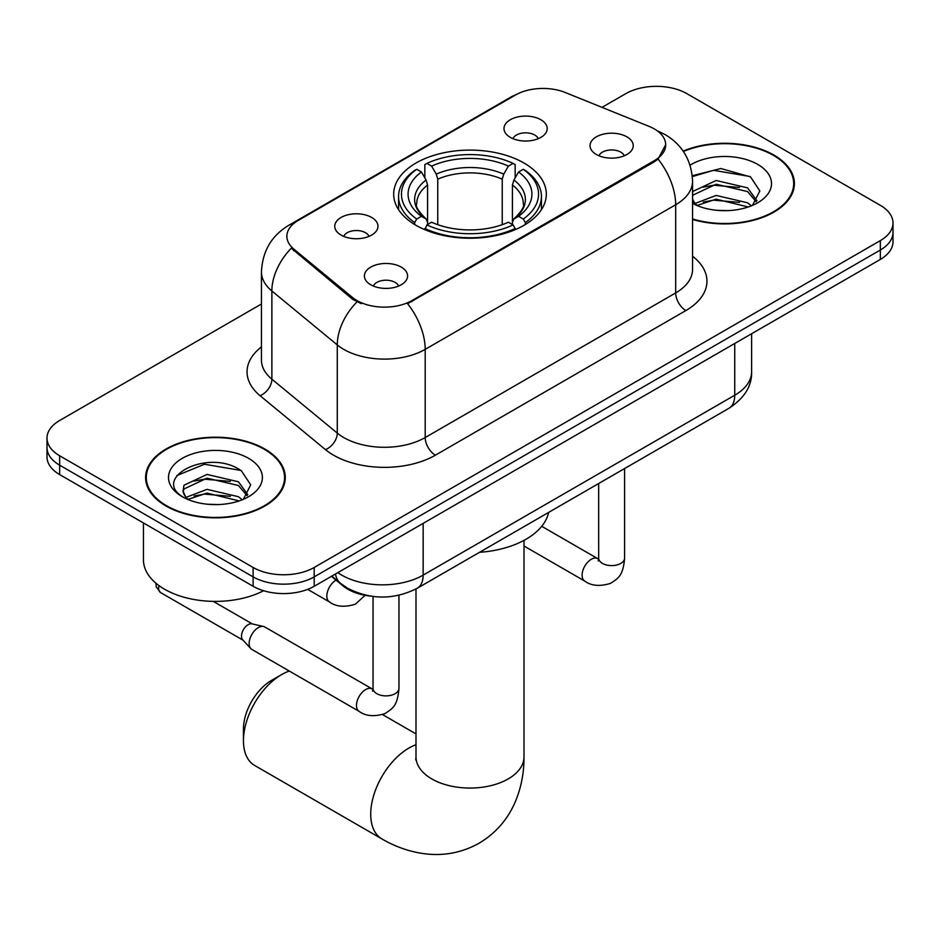 <?xml version="1.0" encoding="UTF-8"?>
<svg xmlns="http://www.w3.org/2000/svg" width="940" height="940" viewBox="0 0 940 940"><rect width="100%" height="100%" fill="white"/><g stroke="black" fill="none" stroke-linecap="round" stroke-linejoin="round"><path stroke-width="1.41" d="M523.968 163.008A76.316 44.062 0 0 0 440.789 153.455A76.316 44.062 0 0 0 393.684 194.169A76.316 44.062 0 0 0 416.032 225.318A76.316 44.062 0 0 0 499.211 234.871A76.316 44.062 0 0 0 546.316 194.169A76.316 44.062 0 0 0 523.968 163.008M341.091 235.082A21.596 12.467 180 0 1 336.802 231.557A21.596 12.467 180 0 1 343.958 216.059A21.596 12.467 180 0 1 371.641 217.446A21.596 12.467 180 0 1 375.93 231.557A21.596 12.467 180 0 1 341.091 235.082M369.009 236.375A12.96 7.485 0 0 0 365.531 232.732A12.96 7.485 0 0 0 352.759 230.829A12.96 7.485 0 0 0 343.723 236.375M510.326 137.381A21.596 12.467 180 0 1 506.037 133.856A21.596 12.467 180 0 1 513.193 118.346A21.596 12.467 180 0 1 540.864 119.744A21.596 12.467 180 0 1 545.153 133.856A21.596 12.467 180 0 1 510.326 137.381M538.232 138.673A12.96 7.485 0 0 0 534.754 135.031A12.96 7.485 0 0 0 521.994 133.127A12.96 7.485 0 0 0 512.958 138.673M370.724 284.761A21.596 12.467 180 0 1 366.436 281.225A21.596 12.467 180 0 1 373.591 265.726A21.596 12.467 180 0 1 401.274 267.125A21.596 12.467 180 0 1 405.551 281.225A21.596 12.467 180 0 1 370.724 284.761M398.642 286.054A12.96 7.485 0 0 0 395.164 282.411A12.96 7.485 0 0 0 382.392 280.508A12.96 7.485 0 0 0 373.356 286.054M596.36 154.489A21.596 12.467 180 0 1 592.071 150.952A21.596 12.467 180 0 1 599.226 135.454A21.596 12.467 180 0 1 626.909 136.852A21.596 12.467 180 0 1 631.198 150.952A21.596 12.467 180 0 1 596.36 154.489M624.277 155.782A12.96 7.485 0 0 0 620.8 152.139A12.96 7.485 0 0 0 608.027 150.236A12.96 7.485 0 0 0 598.991 155.782M649.105 126.395A38.881 22.443 180 0 1 654.299 128.909A38.881 22.443 180 0 1 665.684 144.784A38.881 22.443 180 0 1 654.299 160.658L411.955 300.577A38.881 22.443 180 0 1 352.618 297.569L293.914 249.171A38.881 22.443 180 0 1 286.876 236.292A38.881 22.443 180 0 1 298.274 220.418L515.472 95.022A38.881 22.443 180 0 1 565.269 92.508L649.105 126.395M370.313 596.077A43.205 24.945 180 0 1 342.994 585.879L331.421 576.337M692.557 219.431A69.842 40.326 0 0 0 794.394 183.582A69.842 40.326 0 0 0 773.937 155.076A69.842 40.326 0 0 0 683.157 151.117M264.822 449.014A69.842 40.326 0 0 0 188.717 440.272A69.842 40.326 0 0 0 145.606 477.52A69.842 40.326 0 0 0 166.063 506.037A69.842 40.326 0 0 0 242.167 514.779A69.842 40.326 0 0 0 285.278 477.52A69.842 40.326 0 0 0 264.822 449.014M146.323 481.151A69.842 40.326 0 0 0 146.076 482.22M665.684 144.784L658.07 159.083L654.299 161.809L407.584 303.69A50.396 29.093 60 0 1 425.197 349.363A57.599 33.253 180 0 1 343.735 349.363A57.599 33.253 180 0 1 337.284 344.921L271.872 290.989A57.599 33.253 180 0 1 261.449 271.907L261.449 360.09A57.599 33.253 0 0 0 271.872 379.173L337.284 433.105A57.599 33.253 0 0 0 343.735 437.547A57.599 33.253 0 0 0 425.197 437.547L675.684 292.928A57.599 33.253 0 0 0 692.557 269.416L692.557 181.232A57.599 33.253 180 0 1 675.684 204.744A50.396 29.093 -120 0 0 658.07 159.083M261.449 303.996L59.655 420.497A43.205 24.945 0 0 0 47 438.134L47 456.946A43.205 24.945 0 0 0 59.655 474.582L253.118 586.278L253.118 576.866A43.205 24.945 0 0 0 314.207 576.866L880.345 250.017A43.205 24.945 0 0 0 893 232.38A43.205 24.945 0 0 1 880.345 250.017L314.207 576.866A43.205 24.945 0 0 1 253.118 576.866L59.655 465.183L253.118 576.866L253.118 567.466A43.205 24.945 0 0 0 314.207 567.466L880.345 240.605A43.205 24.945 0 0 0 893 222.98A43.205 24.945 0 0 0 880.345 205.343L686.882 93.648A43.205 24.945 0 0 0 625.793 93.648L602.023 107.36M47 447.546A43.205 24.945 0 0 0 59.655 465.183A43.205 24.945 0 0 1 47 447.546M361.348 303.69L352.618 299.272L291.294 248.219A50.396 33.711 129.5 0 0 271.872 290.989L271.872 379.173A14.405 9.635 -50.5 0 1 260.075 395.693A72.004 41.572 180 0 1 261.449 346.907M47 438.134A43.205 24.945 0 0 0 59.655 455.771L253.118 567.466M284.808 482.22A69.842 40.326 0 0 0 284.562 481.151M793.924 188.294A69.842 40.326 0 0 0 793.677 187.213M253.118 586.278A43.205 24.945 0 0 0 314.207 586.278L880.345 259.416A43.205 24.945 0 0 0 893 241.792L893 222.98M692.557 218.961A69.125 39.903 0 0 0 793.677 183.582A69.125 39.903 0 0 0 773.432 155.37A69.125 39.903 0 0 0 683.427 151.516M716.75 210.313L727.607 210.63M695.177 203.428L716.139 195.426L747.57 202.782L751.377 205.837M697.104 205.437L716.139 199.162L748.252 206.988M692.557 198.751A32.547 18.788 0 0 0 697.398 205.696M692.557 192.571L693.121 191.29L716.139 180.492L747.57 187.847L756.911 200.761M692.557 196.307L693.121 195.026L716.139 184.228L747.57 191.584L756.183 201.736M692.557 203.416A46.941 27.107 0 0 0 757.758 202.746A46.941 27.107 0 0 0 757.758 164.418A46.941 27.107 0 0 0 690.066 165.205M752.482 205.367L759.837 190.938L750.543 176.92L720.874 168.518L692.263 175.733M695.506 204.873L692.557 201.407M692.345 176.591L713.577 170.316L749.909 176.485M703.226 187.119L713.577 185.239L739.51 187.471M703.226 202.053L713.577 200.173L739.51 202.394M166.568 505.744A69.125 39.903 0 0 0 241.897 514.391A69.125 39.903 0 0 0 284.562 477.52A69.125 39.903 0 0 0 264.316 449.308A69.125 39.903 0 0 0 188.987 440.649A69.125 39.903 0 0 0 146.323 477.52A69.125 39.903 0 0 0 166.568 505.744M143.444 522.957L143.444 559.829A72.004 41.572 0 0 0 164.535 589.216A72.004 41.572 0 0 0 263.6 590.731M207.634 504.251L218.491 504.569M186.061 497.354L207.023 489.364L238.454 496.72L242.262 499.763M187.988 499.375L207.023 493.101L239.136 500.914M186.39 498.811L183.018 490.927A32.547 18.788 0 0 0 188.282 499.622M183.018 490.927L184.005 485.228L207.023 474.43L238.454 481.785L247.796 494.699M183.1 491.385L184.005 488.964L207.023 478.166L238.454 485.522L247.067 495.674M243.366 499.305L250.721 484.864L241.427 470.846C208.492 447.17 149.954 478.366 183.758 497.495L183.923 497.601M248.642 458.356A46.941 27.107 0 0 0 182.243 458.356A46.941 27.107 0 0 0 182.243 496.684A46.941 27.107 0 0 0 248.642 496.684A46.941 27.107 0 0 0 248.642 458.356M176.896 475.558L204.462 464.243L240.793 470.423M194.11 481.057L204.462 479.177L230.394 481.397M194.11 495.991L204.462 494.111L230.394 496.332M243.448 740.72L243.448 728.958A39.598 22.866 -60 0 1 271.449 680.466L281.624 674.579A54.003 31.173 120 0 0 243.448 740.72A54.003 31.173 120 0 0 254.623 765.442L381.91 838.927A54.003 31.173 -60 0 1 373.627 795.651A54.003 31.173 -60 0 1 408.912 748.064A54.003 31.173 -60 0 1 415.997 744.739M414.657 224.507L414.657 222.592L416.714 219.055A68.55 39.574 0 0 1 416.714 169.282L421.426 171.996A61.923 35.744 0 0 0 421.426 216.329L426.079 218.985L427.582 222.263L427.582 224.531M427.582 222.263L427.582 185.039L426.079 180.022L421.426 171.996M424.845 177.895L424.845 164.571L426.889 163.395A68.55 39.574 0 0 1 513.111 163.395L508.399 166.121A61.923 35.744 0 0 0 431.601 166.121L436.254 174.135L437.758 179.164L437.758 224.684M502.242 224.684L502.242 179.164L503.746 174.135L508.399 166.121M479.518 552.309A79.195 45.731 0 0 0 548.631 512.418M424.845 228.467A71.428 41.231 0 0 0 515.155 228.467L513.111 224.93A68.55 39.574 0 0 1 426.889 224.93L424.845 229.689M515.155 229.689L515.155 228.467M416.714 169.282L414.657 170.446A71.428 41.231 0 0 0 398.572 196.519A71.428 41.231 0 0 0 414.657 222.592M513.111 163.395L515.155 164.571L515.155 177.895M426.889 224.93L431.601 222.216A61.923 35.744 0 0 0 508.399 222.216L513.111 224.93M421.426 216.329L416.714 219.055M431.601 166.121L426.889 163.395M426.079 180.022A55.39 31.983 0 0 0 426.079 218.985L426.337 219.149C418.464 211.547 415.257 206.377 416.726 203.651A53.275 30.762 0 0 1 427.582 185.039M525.343 222.592A71.428 41.231 0 0 0 541.428 196.519A71.428 41.231 0 0 0 525.343 170.446L523.286 169.282A68.55 39.574 0 0 1 523.286 219.055L525.343 222.592L525.343 224.507M523.286 219.055L518.574 216.329A61.923 35.744 0 0 0 518.574 171.996L523.286 169.282M518.574 171.996L513.922 180.022L512.418 185.039L512.418 222.263L513.922 218.985L518.574 216.329M512.418 185.039A53.275 30.762 0 0 1 523.274 203.651C524.731 206.389 521.524 211.559 513.663 219.149L513.922 218.985A55.39 31.983 0 0 0 513.922 180.022M512.418 224.531L512.418 222.263M289.309 671.054A54.003 31.173 120 0 0 281.624 674.579L271.449 680.466M398.96 595.243L398.96 688.397C397.479 706.668 392.215 708.619 384.977 713.613C374.273 716.926 365.66 716.174 359.151 711.38L251.826 649.411A12.96 7.485 -60 0 1 250.792 648.577A12.96 7.485 -60 0 1 249.147 643.477A12.96 7.485 -60 0 1 258.312 627.615A12.96 7.485 -60 0 1 263.541 626.486A12.96 7.485 -60 0 1 264.786 626.968L372.992 689.396M250.792 648.577L242.696 639.811A9.365 5.405 -60 0 1 241.51 636.133A9.365 5.405 -60 0 1 248.125 624.665A9.365 5.405 -60 0 1 251.908 623.855L263.541 626.486M293.914 249.171L293.914 250.874M352.618 297.569L352.618 299.272M411.955 300.577L411.955 301.728M654.299 160.658L654.299 161.809M342.994 585.268L342.994 585.879M435.385 455.183A14.405 8.319 60 0 1 425.197 437.547L425.197 349.363L675.684 204.744L675.684 292.928A14.405 8.319 60 0 0 685.859 310.564L435.385 455.183A72.004 41.572 180 0 1 333.559 455.183A72.004 41.572 180 0 1 325.487 449.637L260.075 395.693M692.557 181.232C691.582 160.517 682.475 144.995 665.25 134.643L657.977 131.107A50.396 23.606 112 0 0 657.295 130.848M293.985 223.356A50.396 29.093 -120 0 0 288.756 225.318C271.531 235.67 262.425 251.203 261.449 271.907M288.756 225.318L511.231 96.879A50.396 29.093 60 0 1 515.049 95.257M356.918 301.952A50.396 33.711 129.5 0 0 337.284 344.921L337.284 433.105A14.405 9.635 -50.5 0 1 325.487 449.637M692.557 256.232A72.004 41.572 180 0 1 685.859 310.564M314.207 567.466L314.207 586.278M880.345 240.605L880.345 259.416M59.655 455.771L59.655 474.582M337.836 572.636A57.599 33.253 0 0 0 341.702 575.104A57.599 33.253 0 0 0 423.164 575.104L734.739 395.223A57.599 33.253 0 0 0 751.612 371.711C752.035 385.999 744.421 398.231 728.77 408.406L417.196 588.299A28.799 16.626 60 0 0 423.164 575.104L423.164 523.38M734.739 343.488L734.739 395.223A28.799 16.626 60 0 1 728.77 408.406M335.498 573.988A28.799 19.258 129.5 0 0 340.515 583.352L331.773 576.138M524.003 540.371L524.003 756.888A54.003 31.173 180 0 1 508.188 778.931A54.003 31.173 180 0 1 431.812 778.931A54.003 31.173 180 0 1 415.997 756.888L415.762 759.966M502.242 179.164A53.275 30.762 0 0 0 437.758 179.164M503.746 174.135A55.39 31.983 0 0 0 436.254 174.135M624.595 468.555L624.595 558.125A12.96 7.485 180 0 1 620.212 563.73A12.96 7.485 180 0 1 602.47 563.413A12.96 7.485 180 0 1 598.674 558.125L598.263 560.922M624.595 558.125C623.126 576.396 617.85 578.347 610.612 583.341C599.908 586.654 591.307 585.914 584.786 581.108A12.96 7.485 -60 0 1 582.8 570.721A12.96 7.485 -60 0 1 591.272 559.3A12.96 7.485 -60 0 1 591.847 558.983A12.96 7.485 -60 0 1 597.746 558.654L598.639 559.124M398.96 688.397A12.96 7.485 180 0 1 394.565 694.002A12.96 7.485 180 0 1 376.834 693.685A12.96 7.485 180 0 1 373.039 688.397L372.616 691.194M359.151 711.38A12.96 7.485 -60 0 1 357.165 700.993A12.96 7.485 -60 0 1 365.637 689.572A12.96 7.485 -60 0 1 366.212 689.255A12.96 7.485 -60 0 1 372.111 688.926M243.025 640.175L160.564 592.564A9.365 5.405 -60 0 1 158.978 585.62M307.686 589.368L329.517 601.976A12.96 7.485 -60 0 1 327.531 591.589A12.96 7.485 -60 0 1 336.003 580.168A12.96 7.485 -60 0 1 336.038 580.144M511.231 96.879L520.478 92.578M657.977 131.107L657.213 130.801M417.196 588.299C394.024 599.943 370.842 599.943 347.671 588.299L340.515 583.352M751.612 371.711L751.612 333.747M793.677 189.363L793.677 183.582M284.562 483.301L284.562 477.52M146.323 483.301L146.323 477.52M524.003 756.888C524.085 772.269 521.347 786.827 515.802 800.575C508.258 818.869 496.026 833.087 479.106 843.204C461.881 852.792 443.469 856.281 423.846 853.661C409.17 851.593 395.188 846.682 381.91 838.927M398.572 209.691L398.572 196.519M541.428 209.691L541.428 196.519M415.997 733.905L382.568 714.6M415.997 588.969L415.997 756.888M584.786 581.108L524.003 546.011M598.674 483.513L598.674 558.125M597.746 558.654L541.722 526.306M373.039 596.454L373.039 688.397M213.263 601.377L252.39 623.96M160.564 592.564L156.193 586.83L155.958 583.246M329.517 601.976C335.909 606.758 344.51 607.499 355.344 604.209L365.108 595.314"/></g></svg>
